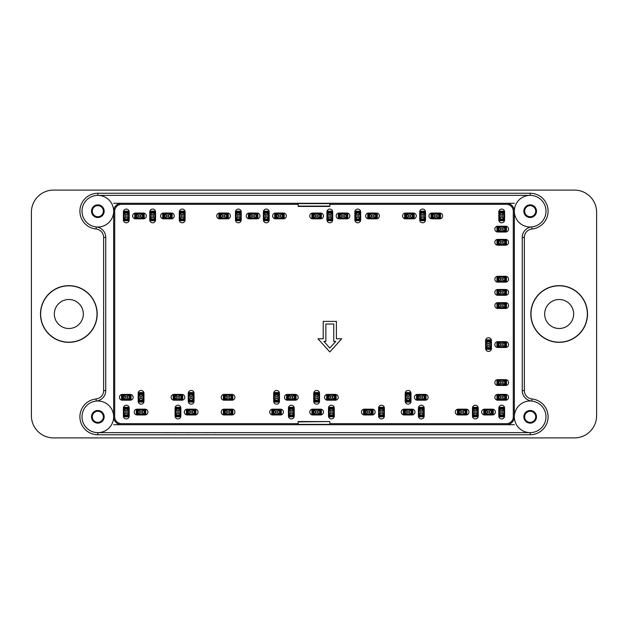 <?xml version="1.0" encoding="UTF-8"?>
<svg xmlns="http://www.w3.org/2000/svg" width="628" height="628" viewBox="0 0 628 628"><rect width="100%" height="100%" fill="white"/><g stroke="black" fill="none" stroke-linecap="round" stroke-linejoin="round"><path stroke-width="0.94" d="M172.174 218.042L171.648 218.042L171.648 213.826L172.174 213.826L172.174 218.042M164.096 218.042L164.096 213.826L162.683 213.826L162.683 218.042L171.648 218.042M166.106 216.723L168.744 216.723L168.744 215.145L166.106 215.145L166.106 216.723L164.795 218.042M170.062 218.042L168.744 216.723M171.648 213.826L170.062 213.826L168.744 215.145M170.376 218.042L170.376 213.826M166.106 215.145L164.795 213.826L170.062 213.826M164.473 218.042L164.795 213.826M384.383 408.114A2.897 2.897 0 0 0 381.486 405.209A2.897 2.897 0 0 0 378.59 408.114L378.59 416.019A2.897 2.897 0 0 0 381.486 418.923A2.897 2.897 0 0 0 384.383 416.019L384.383 408.114M372.263 414.967A2.897 2.897 0 0 0 375.159 412.07A2.897 2.897 0 0 0 372.263 409.166L364.35 409.166A2.897 2.897 0 0 0 361.453 412.07A2.897 2.897 0 0 0 364.35 414.967L372.263 414.967M334.3 408.114A2.897 2.897 0 0 0 331.396 405.209A2.897 2.897 0 0 0 328.499 408.114L328.499 416.019A2.897 2.897 0 0 0 331.396 418.923A2.897 2.897 0 0 0 334.3 416.019L334.3 408.114M319.534 393.348A2.897 2.897 0 0 0 316.638 390.451A2.897 2.897 0 0 0 313.733 393.348L313.733 401.261A2.897 2.897 0 0 0 316.638 404.157A2.897 2.897 0 0 0 319.534 401.261L319.534 393.348M320.594 414.967A2.897 2.897 0 0 0 323.491 412.07A2.897 2.897 0 0 0 320.594 409.166L312.681 409.166A2.897 2.897 0 0 0 309.785 412.07A2.897 2.897 0 0 0 312.681 414.967L320.594 414.967M335.352 400.201A2.897 2.897 0 0 0 338.257 397.304A2.897 2.897 0 0 0 335.352 394.408L327.447 394.408A2.897 2.897 0 0 0 324.543 397.304A2.897 2.897 0 0 0 327.447 400.201L335.352 400.201M294.226 408.114A2.897 2.897 0 0 0 291.329 405.209A2.897 2.897 0 0 0 288.433 408.114L288.433 416.019A2.897 2.897 0 0 0 291.329 418.923A2.897 2.897 0 0 0 294.226 416.019L294.226 408.114M279.468 393.348A2.897 2.897 0 0 0 276.563 390.451A2.897 2.897 0 0 0 273.667 393.348L273.667 401.261A2.897 2.897 0 0 0 276.563 404.157A2.897 2.897 0 0 0 279.468 401.261L279.468 393.348M280.52 414.967A2.897 2.897 0 0 0 283.416 412.07A2.897 2.897 0 0 0 280.52 409.166L272.615 409.166A2.897 2.897 0 0 0 269.71 412.07A2.897 2.897 0 0 0 272.615 414.967L280.52 414.967M295.286 400.201A2.897 2.897 0 0 0 298.182 397.304A2.897 2.897 0 0 0 295.286 394.408L287.373 394.408A2.897 2.897 0 0 0 284.476 397.304A2.897 2.897 0 0 0 287.373 400.201L295.286 400.201M194.052 393.348A2.897 2.897 0 0 0 191.155 390.451A2.897 2.897 0 0 0 188.251 393.348L188.251 401.261A2.897 2.897 0 0 0 191.155 404.157A2.897 2.897 0 0 0 194.052 401.261L194.052 393.348M180.872 408.114A2.897 2.897 0 0 0 177.975 405.209A2.897 2.897 0 0 0 175.071 408.114L175.071 416.019A2.897 2.897 0 0 0 177.975 418.923A2.897 2.897 0 0 0 180.872 416.019L180.872 408.114M195.104 414.967A2.897 2.897 0 0 0 198.008 412.07A2.897 2.897 0 0 0 195.104 409.166L187.199 409.166A2.897 2.897 0 0 0 184.302 412.07A2.897 2.897 0 0 0 187.199 414.967L195.104 414.967M181.924 400.201A2.897 2.897 0 0 0 184.828 397.304A2.897 2.897 0 0 0 181.924 394.408L174.019 394.408A2.897 2.897 0 0 0 171.122 397.304A2.897 2.897 0 0 0 174.019 400.201L181.924 400.201M143.969 393.348A2.897 2.897 0 0 0 141.065 390.451A2.897 2.897 0 0 0 138.168 393.348L138.168 401.261A2.897 2.897 0 0 0 141.065 404.157A2.897 2.897 0 0 0 143.969 401.261L143.969 393.348M129.203 408.114A2.897 2.897 0 0 0 126.307 405.209A2.897 2.897 0 0 0 123.402 408.114L123.402 416.019A2.897 2.897 0 0 0 126.307 418.923A2.897 2.897 0 0 0 129.203 416.019L129.203 408.114M130.255 400.201A2.897 2.897 0 0 0 133.16 397.304A2.897 2.897 0 0 0 130.255 394.408L122.35 394.408A2.897 2.897 0 0 0 119.446 397.304A2.897 2.897 0 0 0 122.35 400.201L130.255 400.201M145.021 414.967A2.897 2.897 0 0 0 147.918 412.07A2.897 2.897 0 0 0 145.021 409.166L137.108 409.166A2.897 2.897 0 0 0 134.211 412.07A2.897 2.897 0 0 0 137.108 414.967L145.021 414.967M241.238 211.981A2.897 2.897 0 0 0 238.342 209.077A2.897 2.897 0 0 0 235.445 211.981L235.445 219.886A2.897 2.897 0 0 0 238.342 222.791A2.897 2.897 0 0 0 241.238 219.886L241.238 211.981M227.532 218.834A2.897 2.897 0 0 0 230.429 215.93A2.897 2.897 0 0 0 227.532 213.033L219.627 213.033A2.897 2.897 0 0 0 216.723 215.93A2.897 2.897 0 0 0 219.627 218.834L227.532 218.834M269.184 211.981A2.897 2.897 0 0 0 266.288 209.077A2.897 2.897 0 0 0 263.383 211.981L263.383 219.886A2.897 2.897 0 0 0 266.288 222.791A2.897 2.897 0 0 0 269.184 219.886L269.184 211.981M283.416 218.834A2.897 2.897 0 0 0 286.321 215.93A2.897 2.897 0 0 0 283.416 213.033L275.511 213.033A2.897 2.897 0 0 0 272.615 215.93A2.897 2.897 0 0 0 275.511 218.834L283.416 218.834M257.056 218.834A2.897 2.897 0 0 0 259.961 215.93A2.897 2.897 0 0 0 257.056 213.033L249.151 213.033A2.897 2.897 0 0 0 246.247 215.93A2.897 2.897 0 0 0 249.151 218.834L257.056 218.834M332.714 211.981A2.897 2.897 0 0 0 329.818 209.077A2.897 2.897 0 0 0 326.921 211.981L326.921 219.886A2.897 2.897 0 0 0 329.818 222.791A2.897 2.897 0 0 0 332.714 219.886L332.714 211.981M360.66 211.981A2.897 2.897 0 0 0 357.764 209.077A2.897 2.897 0 0 0 354.859 211.981L354.859 219.886A2.897 2.897 0 0 0 357.764 222.791A2.897 2.897 0 0 0 360.66 219.886L360.66 211.981M346.954 218.834A2.897 2.897 0 0 0 349.851 215.93A2.897 2.897 0 0 0 346.954 213.033L339.041 213.033A2.897 2.897 0 0 0 336.145 215.93A2.897 2.897 0 0 0 339.041 218.834L346.954 218.834M376.478 218.834A2.897 2.897 0 0 0 379.375 215.93A2.897 2.897 0 0 0 376.478 213.033L368.565 213.033A2.897 2.897 0 0 0 365.669 215.93A2.897 2.897 0 0 0 368.565 218.834L376.478 218.834M320.594 218.834A2.897 2.897 0 0 0 323.491 215.93A2.897 2.897 0 0 0 320.594 213.033L312.681 213.033A2.897 2.897 0 0 0 309.785 215.93A2.897 2.897 0 0 0 312.681 218.834L320.594 218.834M425.509 211.981A2.897 2.897 0 0 0 422.613 209.077A2.897 2.897 0 0 0 419.708 211.981L419.708 219.886A2.897 2.897 0 0 0 422.613 222.791A2.897 2.897 0 0 0 425.509 219.886L425.509 211.981M439.749 218.834A2.897 2.897 0 0 0 442.646 215.93A2.897 2.897 0 0 0 439.749 213.033L431.836 213.033A2.897 2.897 0 0 0 428.94 215.93A2.897 2.897 0 0 0 431.836 218.834L439.749 218.834M413.381 218.834A2.897 2.897 0 0 0 416.285 215.93A2.897 2.897 0 0 0 413.381 213.033L405.476 213.033A2.897 2.897 0 0 0 402.579 215.93A2.897 2.897 0 0 0 405.476 218.834L413.381 218.834M491.418 340.627A2.897 2.897 0 0 0 488.513 337.723A2.897 2.897 0 0 0 485.617 340.627L485.617 348.532A2.897 2.897 0 0 0 488.513 351.437A2.897 2.897 0 0 0 491.418 348.532L491.418 340.627M505.65 347.48A2.897 2.897 0 0 0 508.554 344.584A2.897 2.897 0 0 0 505.65 341.679L497.745 341.679A2.897 2.897 0 0 0 494.84 344.584A2.897 2.897 0 0 0 497.745 347.48L505.65 347.48M505.65 385.443A2.897 2.897 0 0 0 508.554 382.538A2.897 2.897 0 0 0 505.65 379.642L497.745 379.642A2.897 2.897 0 0 0 494.84 382.538A2.897 2.897 0 0 0 497.745 385.443L505.65 385.443M232.015 414.967A2.897 2.897 0 0 0 234.911 412.07A2.897 2.897 0 0 0 232.015 409.166L224.11 409.166A2.897 2.897 0 0 0 221.205 412.07A2.897 2.897 0 0 0 224.11 414.967L232.015 414.967M505.65 308.466A2.897 2.897 0 0 0 508.554 305.561A2.897 2.897 0 0 0 505.65 302.665L497.745 302.665A2.897 2.897 0 0 0 494.84 305.561A2.897 2.897 0 0 0 497.745 308.466L505.65 308.466M505.65 282.105A2.897 2.897 0 0 0 508.554 279.201A2.897 2.897 0 0 0 505.65 276.304L497.745 276.304A2.897 2.897 0 0 0 494.84 279.201A2.897 2.897 0 0 0 497.745 282.105L505.65 282.105M505.65 245.195A2.897 2.897 0 0 0 508.554 242.298A2.897 2.897 0 0 0 505.65 239.394L497.745 239.394A2.897 2.897 0 0 0 494.84 242.298A2.897 2.897 0 0 0 497.745 245.195L505.65 245.195M505.65 295.286A2.897 2.897 0 0 0 508.554 292.381A2.897 2.897 0 0 0 505.65 289.484L497.745 289.484A2.897 2.897 0 0 0 494.84 292.381A2.897 2.897 0 0 0 497.745 295.286L505.65 295.286M232.015 400.201A2.897 2.897 0 0 0 234.911 397.304A2.897 2.897 0 0 0 232.015 394.408L224.11 394.408A2.897 2.897 0 0 0 221.205 397.304A2.897 2.897 0 0 0 224.11 400.201L232.015 400.201M504.598 211.981A2.897 2.897 0 0 0 501.694 209.077A2.897 2.897 0 0 0 498.797 211.981L498.797 219.886A2.897 2.897 0 0 0 501.694 222.791A2.897 2.897 0 0 0 504.598 219.886L504.598 211.981M505.65 232.015A2.897 2.897 0 0 0 508.554 229.118A2.897 2.897 0 0 0 505.65 226.213L497.745 226.213A2.897 2.897 0 0 0 494.84 229.118A2.897 2.897 0 0 0 497.745 232.015L505.65 232.015M424.19 408.114A2.897 2.897 0 0 0 421.294 405.209A2.897 2.897 0 0 0 418.397 408.114L418.397 416.019A2.897 2.897 0 0 0 421.294 418.923A2.897 2.897 0 0 0 424.19 416.019L424.19 408.114M411.01 393.348A2.897 2.897 0 0 0 408.114 390.451A2.897 2.897 0 0 0 405.209 393.348L405.209 401.261A2.897 2.897 0 0 0 408.114 404.157A2.897 2.897 0 0 0 411.01 401.261L411.01 393.348M425.25 400.201A2.897 2.897 0 0 0 428.147 397.304A2.897 2.897 0 0 0 425.25 394.408L417.337 394.408A2.897 2.897 0 0 0 414.441 397.304A2.897 2.897 0 0 0 417.337 400.201L425.25 400.201M412.07 414.967A2.897 2.897 0 0 0 414.967 412.07A2.897 2.897 0 0 0 412.07 409.166L404.157 409.166A2.897 2.897 0 0 0 401.261 412.07A2.897 2.897 0 0 0 404.157 414.967L412.07 414.967M504.598 408.114A2.897 2.897 0 0 0 501.694 405.209A2.897 2.897 0 0 0 498.797 408.114L498.797 416.019A2.897 2.897 0 0 0 501.694 418.923A2.897 2.897 0 0 0 504.598 416.019L504.598 408.114M478.238 408.114A2.897 2.897 0 0 0 475.333 405.209A2.897 2.897 0 0 0 472.437 408.114L472.437 416.019A2.897 2.897 0 0 0 475.333 418.923A2.897 2.897 0 0 0 478.238 416.019L478.238 408.114M492.47 414.967A2.897 2.897 0 0 0 495.366 412.07A2.897 2.897 0 0 0 492.47 409.166L484.565 409.166A2.897 2.897 0 0 0 481.66 412.07A2.897 2.897 0 0 0 484.565 414.967L492.47 414.967M466.109 414.967A2.897 2.897 0 0 0 469.006 412.07A2.897 2.897 0 0 0 466.109 409.166L458.197 409.166A2.897 2.897 0 0 0 455.3 412.07A2.897 2.897 0 0 0 458.197 414.967L466.109 414.967M505.65 400.201A2.897 2.897 0 0 0 508.554 397.304A2.897 2.897 0 0 0 505.65 394.408L497.745 394.408A2.897 2.897 0 0 0 494.84 397.304A2.897 2.897 0 0 0 497.745 400.201L505.65 400.201M129.203 211.981A2.897 2.897 0 0 0 126.307 209.077A2.897 2.897 0 0 0 123.402 211.981L123.402 219.886A2.897 2.897 0 0 0 126.307 222.791A2.897 2.897 0 0 0 129.203 219.886L129.203 211.981M143.435 218.834A2.897 2.897 0 0 0 146.34 215.93A2.897 2.897 0 0 0 143.435 213.033L135.53 213.033A2.897 2.897 0 0 0 132.634 215.93A2.897 2.897 0 0 0 135.53 218.834L143.435 218.834M155.563 211.981A2.897 2.897 0 0 0 152.667 209.077A2.897 2.897 0 0 0 149.762 211.981L149.762 219.886A2.897 2.897 0 0 0 152.667 222.791A2.897 2.897 0 0 0 155.563 219.886L155.563 211.981M185.087 211.981A2.897 2.897 0 0 0 182.191 209.077A2.897 2.897 0 0 0 179.294 211.981L179.294 219.886A2.897 2.897 0 0 0 182.191 222.791A2.897 2.897 0 0 0 185.087 219.886L185.087 211.981M171.381 218.834A2.897 2.897 0 0 0 174.278 215.93A2.897 2.897 0 0 0 171.381 213.033L163.476 213.033A2.897 2.897 0 0 0 160.572 215.93A2.897 2.897 0 0 0 163.476 218.834L171.381 218.834M298.182 204.336L121.557 204.336A6.853 6.853 0 0 0 114.704 211.189L114.704 416.811A6.853 6.853 0 0 0 121.557 423.665L298.182 423.665M329.818 423.665L506.443 423.665A6.853 6.853 0 0 0 513.296 416.811L513.296 211.189A6.853 6.853 0 0 0 506.443 204.336L329.818 204.336M336.404 321.379L323.224 321.379L323.224 338.782L317.956 338.782L329.818 351.963L341.679 338.782L336.404 338.782L336.404 321.379M333.774 324.017L325.861 324.017L325.861 341.42L323.875 341.42L329.818 348.022L335.76 341.42L333.774 341.42L333.774 324.017M113.652 424.716L514.348 424.716M514.348 203.284L506.443 203.284A7.905 7.905 0 0 1 514.348 211.189A15.818 15.818 0 0 0 538.078 224.887A15.818 15.818 0 0 0 538.078 197.49A15.818 15.818 0 0 0 514.348 211.189L514.348 416.811A15.818 15.818 0 0 1 538.078 403.113A15.818 15.818 0 0 1 538.078 430.51A15.818 15.818 0 0 1 514.348 416.811A7.905 7.905 0 0 1 506.443 424.716M121.557 424.716A7.905 7.905 0 0 1 113.652 416.811A15.818 15.818 0 0 0 89.922 403.113A15.818 15.818 0 0 0 89.922 430.51A15.818 15.818 0 0 0 113.652 416.811L113.652 211.189A15.818 15.818 0 0 1 89.922 224.887A15.818 15.818 0 0 1 89.922 197.49A15.818 15.818 0 0 1 113.652 211.189A7.905 7.905 0 0 1 121.557 203.284L113.652 203.284M236.23 220.679L236.23 220.153L240.453 220.153L240.453 220.679L236.23 220.679M236.23 212.609L240.453 212.609L240.453 211.189L236.23 211.189L236.23 220.153M237.549 214.619L237.549 217.249L239.135 217.249L239.135 214.619L237.549 214.619L236.23 213.3M236.23 218.568L237.549 217.249M240.453 220.153L240.453 218.568L239.135 217.249M236.23 218.889L240.453 218.889M239.135 214.619L240.453 213.3L240.453 218.568M236.23 212.978L240.453 213.3M257.849 218.042L257.323 218.042L257.323 213.826L257.849 213.826L257.849 218.042M249.779 218.042L249.779 213.826L248.358 213.826L248.358 218.042L257.323 218.042M251.789 216.723L254.419 216.723L254.419 215.145L251.789 215.145L251.789 216.723L250.47 218.042M255.737 218.042L254.419 216.723M257.323 213.826L255.737 213.826L254.419 215.145M256.059 218.042L256.059 213.826M251.789 215.145L250.47 213.826L255.737 213.826M250.148 218.042L250.47 213.826M180.079 220.679L180.079 220.153L184.302 220.153L184.302 220.679L180.079 220.679M180.079 212.609L184.302 212.609L184.302 211.189L180.079 211.189L180.079 220.153M181.398 214.619L181.398 217.249L182.983 217.249L182.983 214.619L181.398 214.619L180.079 213.3M180.079 218.568L181.398 217.249M184.302 220.153L184.302 218.568L182.983 217.249M180.079 218.889L184.302 218.889M182.983 214.619L184.302 213.3L184.302 218.568M180.079 212.978L184.302 213.3M228.325 218.042L227.799 218.042L227.799 213.826L228.325 213.826L228.325 218.042M220.247 218.042L220.247 213.826L218.834 213.826L218.834 218.042L227.799 218.042M222.257 216.723L224.895 216.723L224.895 215.145L222.257 215.145L222.257 216.723L220.946 218.042M226.213 218.042L224.895 216.723M227.799 213.826L226.213 213.826L224.895 215.145M226.527 218.042L226.527 213.826M222.257 215.145L220.946 213.826L226.213 213.826M220.624 218.042L220.946 213.826M321.379 218.042L320.853 218.042L320.853 213.826L321.379 213.826L321.379 218.042M313.309 218.042L313.309 213.826L311.888 213.826L311.888 218.042L320.853 218.042M315.319 216.723L317.956 216.723L317.956 215.145L315.319 215.145L315.319 216.723L314 218.042M319.275 218.042L317.956 216.723M320.853 213.826L319.275 213.826L317.956 215.145M319.589 218.042L319.589 213.826M315.319 215.145L314 213.826L319.275 213.826M313.686 218.042L314 213.826M327.706 220.679L327.706 220.153L331.929 220.153L331.929 220.679L327.706 220.679M327.706 212.609L331.929 212.609L331.929 211.189L327.706 211.189L327.706 220.153M329.025 214.619L329.025 217.249L330.611 217.249L330.611 214.619L329.025 214.619L327.706 213.3M327.706 218.568L329.025 217.249M331.929 220.153L331.929 218.568L330.611 217.249M327.706 218.889L331.929 218.889M330.611 214.619L331.929 213.3L331.929 218.568M327.706 212.978L331.929 213.3M264.176 220.679L264.176 220.153L268.392 220.153L268.392 220.679L264.176 220.679M264.176 212.609L268.392 212.609L268.392 211.189L264.176 211.189L264.176 220.153M265.495 214.619L265.495 217.249L267.073 217.249L267.073 214.619L265.495 214.619L264.176 213.3M264.176 218.568L265.495 217.249M268.392 220.153L268.392 218.568L267.073 217.249M264.176 218.889L268.392 218.889M267.073 214.619L268.392 213.3L268.392 218.568M264.176 212.978L268.392 213.3M284.209 218.042L283.683 218.042L283.683 213.826L284.209 213.826L284.209 218.042M276.139 218.042L276.139 213.826L274.719 213.826L274.719 218.042L283.683 218.042M278.149 216.723L280.787 216.723L280.787 215.145L278.149 215.145L278.149 216.723L276.83 218.042M282.105 218.042L280.787 216.723M283.683 213.826L282.105 213.826L280.787 215.145M282.419 218.042L282.419 213.826M278.149 215.145L276.83 213.826L282.105 213.826M276.516 218.042L276.83 213.826M138.953 402.046L138.953 401.52L143.176 401.52L143.176 402.046L138.953 402.046M138.953 393.976L143.176 393.976L143.176 392.555L138.953 392.555L138.953 401.52M140.272 395.985L140.272 398.623L141.857 398.623L141.857 395.985L140.272 395.985L138.953 394.667M138.953 399.942L140.272 398.623M143.176 401.52L143.176 399.942L141.857 398.623M138.953 400.256L143.176 400.256M141.857 395.985L143.176 394.667L143.176 399.942M138.953 394.353L143.176 394.667M131.048 399.416L130.522 399.416L130.522 395.193L131.048 395.193L131.048 399.416M122.978 399.416L122.978 395.193L121.557 395.193L121.557 399.416L130.522 399.416M124.988 398.097L127.617 398.097L127.617 396.511L124.988 396.511L124.988 398.097L123.669 399.416M128.936 399.416L127.617 398.097M130.522 395.193L128.936 395.193L127.617 396.511M129.258 399.416L129.258 395.193M124.988 396.511L123.669 395.193L128.936 395.193M123.347 399.416L123.669 395.193M145.814 414.174L145.28 414.174L145.28 409.958L145.814 409.958L145.814 414.174M137.736 414.174L137.736 409.958L136.323 409.958L136.323 414.174L145.28 414.174M139.746 412.855L142.383 412.855L142.383 411.277L139.746 411.277L139.746 412.855L138.427 414.174M143.702 414.174L142.383 412.855M145.28 409.958L143.702 409.958L142.383 411.277M144.016 414.174L144.016 409.958M139.746 411.277L138.427 409.958L143.702 409.958M138.113 414.174L138.427 409.958M124.195 416.811L124.195 416.285L128.41 416.285L128.41 416.811L124.195 416.811M124.195 408.742L128.41 408.742L128.41 407.321L124.195 407.321L124.195 416.285M125.514 410.751L125.514 413.381L127.092 413.381L127.092 410.751L125.514 410.751L124.195 409.432M124.195 414.7L125.514 413.381M128.41 416.285L128.41 414.7L127.092 413.381M124.195 415.022L128.41 415.022M127.092 410.751L128.41 409.432L128.41 414.7M124.195 409.111L128.41 409.432M150.555 220.679L150.555 220.153L154.771 220.153L154.771 220.679L150.555 220.679M150.555 212.609L154.771 212.609L154.771 211.189L150.555 211.189L150.555 220.153M151.874 214.619L151.874 217.249L153.46 217.249L153.46 214.619L151.874 214.619L150.555 213.3M150.555 218.568L151.874 217.249M154.771 220.153L154.771 218.568L153.46 217.249M150.555 218.889L154.771 218.889M153.46 214.619L154.771 213.3L154.771 218.568M150.555 212.978L154.771 213.3M124.195 220.679L124.195 220.153L128.41 220.153L128.41 220.679L124.195 220.679M124.195 212.609L128.41 212.609L128.41 211.189L124.195 211.189L124.195 220.153M125.514 214.619L125.514 217.249L127.092 217.249L127.092 214.619L125.514 214.619L124.195 213.3M124.195 218.568L125.514 217.249M128.41 220.153L128.41 218.568L127.092 217.249M124.195 218.889L128.41 218.889M127.092 214.619L128.41 213.3L128.41 218.568M124.195 212.978L128.41 213.3M144.228 218.042L143.702 218.042L143.702 213.826L144.228 213.826L144.228 218.042M136.158 218.042L136.158 213.826L134.737 213.826L134.737 218.042L143.702 218.042M138.168 216.723L140.805 216.723L140.805 215.145L138.168 215.145L138.168 216.723L136.849 218.042M142.116 218.042L140.805 216.723M143.702 213.826L142.116 213.826L140.805 215.145M142.438 218.042L142.438 213.826M138.168 215.145L136.849 213.826L142.116 213.826M136.535 218.042L136.849 213.826M506.443 294.493L505.917 294.493L505.917 290.277L506.443 290.277L506.443 294.493M498.373 294.493L498.373 290.277L496.952 290.277L496.952 294.493L505.917 294.493M500.383 293.174L503.012 293.174L503.012 291.596L500.383 291.596L500.383 293.174L499.064 294.493M504.331 294.493L503.012 293.174M505.917 290.277L504.331 290.277L503.012 291.596M504.653 294.493L504.653 290.277M500.383 291.596L499.064 290.277L504.331 290.277M498.742 294.493L499.064 290.277M506.443 307.673L505.917 307.673L505.917 303.457L506.443 303.457L506.443 307.673M498.373 307.673L498.373 303.457L496.952 303.457L496.952 307.673L505.917 307.673M500.383 306.354L503.012 306.354L503.012 304.776L500.383 304.776L500.383 306.354L499.064 307.673M504.331 307.673L503.012 306.354M505.917 303.457L504.331 303.457L503.012 304.776M504.653 307.673L504.653 303.457M500.383 304.776L499.064 303.457L504.331 303.457M498.742 307.673L499.064 303.457M506.443 244.402L505.917 244.402L505.917 240.186L506.443 240.186L506.443 244.402M498.373 244.402L498.373 240.186L496.952 240.186L496.952 244.402L505.917 244.402M500.383 243.083L503.012 243.083L503.012 241.505L500.383 241.505L500.383 243.083L499.064 244.402M504.331 244.402L503.012 243.083M505.917 240.186L504.331 240.186L503.012 241.505M504.653 244.402L504.653 240.186M500.383 241.505L499.064 240.186L504.331 240.186M498.742 244.402L499.064 240.186M506.443 281.313L505.917 281.313L505.917 277.097L506.443 277.097L506.443 281.313M498.373 281.313L498.373 277.097L496.952 277.097L496.952 281.313L505.917 281.313M500.383 279.994L503.012 279.994L503.012 278.408L500.383 278.408L500.383 279.994L499.064 281.313M504.331 281.313L503.012 279.994M505.917 277.097L504.331 277.097L503.012 278.408M504.653 281.313L504.653 277.097M500.383 278.408L499.064 277.097L504.331 277.097M498.742 281.313L499.064 277.097M506.443 384.65L505.917 384.65L505.917 380.435L506.443 380.435L506.443 384.65M498.373 384.65L498.373 380.435L496.952 380.435L496.952 384.65L505.917 384.65M500.383 383.331L503.012 383.331L503.012 381.753L500.383 381.753L500.383 383.331L499.064 384.65M504.331 384.65L503.012 383.331M505.917 380.435L504.331 380.435L503.012 381.753M504.653 384.65L504.653 380.435M500.383 381.753L499.064 380.435L504.331 380.435M498.742 384.65L499.064 380.435M506.443 399.416L505.917 399.416L505.917 395.193L506.443 395.193L506.443 399.416M498.373 399.416L498.373 395.193L496.952 395.193L496.952 399.416L505.917 399.416M500.383 398.097L503.012 398.097L503.012 396.511L500.383 396.511L500.383 398.097L499.064 399.416M504.331 399.416L503.012 398.097M505.917 395.193L504.331 395.193L503.012 396.511M504.653 399.416L504.653 395.193M500.383 396.511L499.064 395.193L504.331 395.193M498.742 399.416L499.064 395.193M486.41 349.325L486.41 348.799L490.625 348.799L490.625 349.325L486.41 349.325M486.41 341.255L490.625 341.255L490.625 339.834L486.41 339.834L486.41 348.799M487.728 343.265L487.728 345.895L489.306 345.895L489.306 343.265L487.728 343.265L486.41 341.946M486.41 347.213L487.728 345.895M490.625 348.799L490.625 347.213L489.306 345.895M486.41 347.535L490.625 347.535M489.306 343.265L490.625 341.946L490.625 347.213M486.41 341.624L490.625 341.946M506.443 346.687L505.917 346.687L505.917 342.472L506.443 342.472L506.443 346.687M498.373 346.687L498.373 342.472L496.952 342.472L496.952 346.687L505.917 346.687M500.383 345.369L503.012 345.369L503.012 343.791L500.383 343.791L500.383 345.369L499.064 346.687M504.331 346.687L503.012 345.369M505.917 342.472L504.331 342.472L503.012 343.791M504.653 346.687L504.653 342.472M500.383 343.791L499.064 342.472L504.331 342.472M498.742 346.687L499.064 342.472M377.271 218.042L376.745 218.042L376.745 213.826L377.271 213.826L377.271 218.042M369.193 218.042L369.193 213.826L367.78 213.826L367.78 218.042L376.745 218.042M371.203 216.723L373.841 216.723L373.841 215.145L371.203 215.145L371.203 216.723L369.884 218.042M375.159 218.042L373.841 216.723M376.745 213.826L375.159 213.826L373.841 215.145M375.473 218.042L375.473 213.826M371.203 215.145L369.884 213.826L375.159 213.826M369.57 218.042L369.884 213.826M414.174 218.042L413.648 218.042L413.648 213.826L414.174 213.826L414.174 218.042M406.104 218.042L406.104 213.826L404.683 213.826L404.683 218.042L413.648 218.042M408.114 216.723L410.751 216.723L410.751 215.145L408.114 215.145L408.114 216.723L406.795 218.042M412.07 218.042L410.751 216.723M413.648 213.826L412.07 213.826L410.751 215.145M412.384 218.042L412.384 213.826M408.114 215.145L406.795 213.826L412.07 213.826M406.481 218.042L406.795 213.826M347.747 218.042L347.213 218.042L347.213 213.826L347.747 213.826L347.747 218.042M339.67 218.042L339.67 213.826L338.257 213.826L338.257 218.042L347.213 218.042M341.679 216.723L344.317 216.723L344.317 215.145L341.679 215.145L341.679 216.723L340.36 218.042M345.636 218.042L344.317 216.723M347.213 213.826L345.636 213.826L344.317 215.145M345.95 218.042L345.95 213.826M341.679 215.145L340.36 213.826L345.636 213.826M340.046 218.042L340.36 213.826M355.652 220.679L355.652 220.153L359.868 220.153L359.868 220.679L355.652 220.679M355.652 212.609L359.868 212.609L359.868 211.189L355.652 211.189L355.652 220.153M356.971 214.619L356.971 217.249L358.549 217.249L358.549 214.619L356.971 214.619L355.652 213.3M355.652 218.568L356.971 217.249M359.868 220.153L359.868 218.568L358.549 217.249M355.652 218.889L359.868 218.889M358.549 214.619L359.868 213.3L359.868 218.568M355.652 212.978L359.868 213.3M499.59 220.679L499.59 220.153L503.805 220.153L503.805 220.679L499.59 220.679M499.59 212.609L503.805 212.609L503.805 211.189L499.59 211.189L499.59 220.153M500.909 214.619L500.909 217.249L502.486 217.249L502.486 214.619L500.909 214.619L499.59 213.3M499.59 218.568L500.909 217.249M503.805 220.153L503.805 218.568L502.486 217.249M499.59 218.889L503.805 218.889M502.486 214.619L503.805 213.3L503.805 218.568M499.59 212.978L503.805 213.3M506.443 231.222L505.917 231.222L505.917 227.006L506.443 227.006L506.443 231.222M498.373 231.222L498.373 227.006L496.952 227.006L496.952 231.222L505.917 231.222M500.383 229.903L503.012 229.903L503.012 228.325L500.383 228.325L500.383 229.903L499.064 231.222M504.331 231.222L503.012 229.903M505.917 227.006L504.331 227.006L503.012 228.325M504.653 231.222L504.653 227.006M500.383 228.325L499.064 227.006L504.331 227.006M498.742 231.222L499.064 227.006M420.501 220.679L420.501 220.153L424.716 220.153L424.716 220.679L420.501 220.679M420.501 212.609L424.716 212.609L424.716 211.189L420.501 211.189L420.501 220.153M421.82 214.619L421.82 217.249L423.405 217.249L423.405 214.619L421.82 214.619L420.501 213.3M420.501 218.568L421.82 217.249M424.716 220.153L424.716 218.568L423.405 217.249M420.501 218.889L424.716 218.889M423.405 214.619L424.716 213.3L424.716 218.568M420.501 212.978L424.716 213.3M440.534 218.042L440.008 218.042L440.008 213.826L440.534 213.826L440.534 218.042M432.464 218.042L432.464 213.826L431.044 213.826L431.044 218.042L440.008 218.042M434.474 216.723L437.112 216.723L437.112 215.145L434.474 215.145L434.474 216.723L433.155 218.042M438.43 218.042L437.112 216.723M440.008 213.826L438.43 213.826L437.112 215.145M438.744 218.042L438.744 213.826M434.474 215.145L433.155 213.826L438.43 213.826M432.841 218.042L433.155 213.826M473.229 416.811L473.229 416.285L477.445 416.285L477.445 416.811L473.229 416.811M473.229 408.742L477.445 408.742L477.445 407.321L473.229 407.321L473.229 416.285M474.54 410.751L474.54 413.381L476.126 413.381L476.126 410.751L474.54 410.751L473.229 409.432M473.229 414.7L474.54 413.381M477.445 416.285L477.445 414.7L476.126 413.381M473.229 415.022L477.445 415.022M476.126 410.751L477.445 409.432L477.445 414.7M473.229 409.111L477.445 409.432M466.902 414.174L466.369 414.174L466.369 409.958L466.902 409.958L466.902 414.174M458.825 414.174L458.825 409.958L457.412 409.958L457.412 414.174L466.369 414.174M460.834 412.855L463.472 412.855L463.472 411.277L460.834 411.277L460.834 412.855L459.515 414.174M464.791 414.174L463.472 412.855M466.369 409.958L464.791 409.958L463.472 411.277M465.105 414.174L465.105 409.958M460.834 411.277L459.515 409.958L464.791 409.958M459.201 414.174L459.515 409.958M499.59 416.811L499.59 416.285L503.805 416.285L503.805 416.811L499.59 416.811M499.59 408.742L503.805 408.742L503.805 407.321L499.59 407.321L499.59 416.285M500.909 410.751L500.909 413.381L502.486 413.381L502.486 410.751L500.909 410.751L499.59 409.432M499.59 414.7L500.909 413.381M503.805 416.285L503.805 414.7L502.486 413.381M499.59 415.022L503.805 415.022M502.486 410.751L503.805 409.432L503.805 414.7M499.59 409.111L503.805 409.432M493.263 414.174L492.737 414.174L492.737 409.958L493.263 409.958L493.263 414.174M485.185 414.174L485.185 409.958L483.772 409.958L483.772 414.174L492.737 414.174M487.195 412.855L489.832 412.855L489.832 411.277L487.195 411.277L487.195 412.855L485.884 414.174M491.151 414.174L489.832 412.855M492.737 409.958L491.151 409.958L489.832 411.277M491.465 414.174L491.465 409.958M487.195 411.277L485.884 409.958L491.151 409.958M485.562 414.174L485.884 409.958M426.035 399.416L425.509 399.416L425.509 395.193L426.035 395.193L426.035 399.416M417.965 399.416L417.965 395.193L416.545 395.193L416.545 399.416L425.509 399.416M419.975 398.097L422.613 398.097L422.613 396.511L419.975 396.511L419.975 398.097L418.656 399.416M423.931 399.416L422.613 398.097M425.509 395.193L423.931 395.193L422.613 396.511M424.245 399.416L424.245 395.193M419.975 396.511L418.656 395.193L423.931 395.193M418.342 399.416L418.656 395.193M406.002 402.046L406.002 401.52L410.217 401.52L410.217 402.046L406.002 402.046M406.002 393.976L410.217 393.976L410.217 392.555L406.002 392.555L406.002 401.52M407.321 395.985L407.321 398.623L408.906 398.623L408.906 395.985L407.321 395.985L406.002 394.667M406.002 399.942L407.321 398.623M410.217 401.52L410.217 399.942L408.906 398.623M406.002 400.256L410.217 400.256M408.906 395.985L410.217 394.667L410.217 399.942M406.002 394.353L410.217 394.667M419.182 416.811L419.182 416.285L423.405 416.285L423.405 416.811L419.182 416.811M419.182 408.742L423.405 408.742L423.405 407.321L419.182 407.321L419.182 416.285M420.501 410.751L420.501 413.381L422.087 413.381L422.087 410.751L420.501 410.751L419.182 409.432M419.182 414.7L420.501 413.381M423.405 416.285L423.405 414.7L422.087 413.381M419.182 415.022L423.405 415.022M422.087 410.751L423.405 409.432L423.405 414.7M419.182 409.111L423.405 409.432M412.855 414.174L412.329 414.174L412.329 409.958L412.855 409.958L412.855 414.174M404.785 414.174L404.785 409.958L403.364 409.958L403.364 414.174L412.329 414.174M406.795 412.855L409.432 412.855L409.432 411.277L406.795 411.277L406.795 412.855L405.476 414.174M410.751 414.174L409.432 412.855M412.329 409.958L410.751 409.958L409.432 411.277M411.065 414.174L411.065 409.958M406.795 411.277L405.476 409.958L410.751 409.958M405.162 414.174L405.476 409.958M232.807 414.174L232.281 414.174L232.281 409.958L232.807 409.958L232.807 414.174M224.73 414.174L224.73 409.958L223.317 409.958L223.317 414.174L232.281 414.174M226.739 412.855L229.377 412.855L229.377 411.277L226.739 411.277L226.739 412.855L225.421 414.174M230.696 414.174L229.377 412.855M232.281 409.958L230.696 409.958L229.377 411.277M231.01 414.174L231.01 409.958M226.739 411.277L225.421 409.958L230.696 409.958M225.107 414.174L225.421 409.958M232.807 399.416L232.281 399.416L232.281 395.193L232.807 395.193L232.807 399.416M224.73 399.416L224.73 395.193L223.317 395.193L223.317 399.416L232.281 399.416M226.739 398.097L229.377 398.097L229.377 396.511L226.739 396.511L226.739 398.097L225.421 399.416M230.696 399.416L229.377 398.097M232.281 395.193L230.696 395.193L229.377 396.511M231.01 399.416L231.01 395.193M226.739 396.511L225.421 395.193L230.696 395.193M225.107 399.416L225.421 395.193M296.071 399.416L295.545 399.416L295.545 395.193L296.071 395.193L296.071 399.416M288.001 399.416L288.001 395.193L286.58 395.193L286.58 399.416L295.545 399.416M290.01 398.097L292.648 398.097L292.648 396.511L290.01 396.511L290.01 398.097L288.692 399.416M293.967 399.416L292.648 398.097M295.545 395.193L293.967 395.193L292.648 396.511M294.281 399.416L294.281 395.193M290.01 396.511L288.692 395.193L293.967 395.193M288.378 399.416L288.692 395.193M274.46 402.046L274.46 401.52L278.675 401.52L278.675 402.046L274.46 402.046M274.46 393.976L278.675 393.976L278.675 392.555L274.46 392.555L274.46 401.52M275.778 395.985L275.778 398.623L277.356 398.623L277.356 395.985L275.778 395.985L274.46 394.667M274.46 399.942L275.778 398.623M278.675 401.52L278.675 399.942L277.356 398.623M274.46 400.256L278.675 400.256M277.356 395.985L278.675 394.667L278.675 399.942M274.46 394.353L278.675 394.667M189.044 402.046L189.044 401.52L193.259 401.52L193.259 402.046L189.044 402.046M189.044 393.976L193.259 393.976L193.259 392.555L189.044 392.555L189.044 401.52M190.363 395.985L190.363 398.623L191.94 398.623L191.94 395.985L190.363 395.985L189.044 394.667M189.044 399.942L190.363 398.623M193.259 401.52L193.259 399.942L191.94 398.623M189.044 400.256L193.259 400.256M191.94 395.985L193.259 394.667L193.259 399.942M189.044 394.353L193.259 394.667M182.717 399.416L182.191 399.416L182.191 395.193L182.717 395.193L182.717 399.416M174.647 399.416L174.647 395.193L173.226 395.193L173.226 399.416L182.191 399.416M176.656 398.097L179.294 398.097L179.294 396.511L176.656 396.511L176.656 398.097L175.338 399.416M180.605 399.416L179.294 398.097M182.191 395.193L180.605 395.193L179.294 396.511M180.927 399.416L180.927 395.193M176.656 396.511L175.338 395.193L180.605 395.193M175.024 399.416L175.338 395.193M195.897 414.174L195.371 414.174L195.371 409.958L195.897 409.958L195.897 414.174M187.827 414.174L187.827 409.958L186.406 409.958L186.406 414.174L195.371 414.174M189.837 412.855L192.474 412.855L192.474 411.277L189.837 411.277L189.837 412.855L188.518 414.174M193.793 414.174L192.474 412.855M195.371 409.958L193.793 409.958L192.474 411.277M194.107 414.174L194.107 409.958M189.837 411.277L188.518 409.958L193.793 409.958M188.204 414.174L188.518 409.958M175.864 416.811L175.864 416.285L180.079 416.285L180.079 416.811L175.864 416.811M175.864 408.742L180.079 408.742L180.079 407.321L175.864 407.321L175.864 416.285M177.182 410.751L177.182 413.381L178.76 413.381L178.76 410.751L177.182 410.751L175.864 409.432M175.864 414.7L177.182 413.381M180.079 416.285L180.079 414.7L178.76 413.381M175.864 415.022L180.079 415.022M178.76 410.751L180.079 409.432L180.079 414.7M175.864 409.111L180.079 409.432M329.292 416.811L329.292 416.285L333.507 416.285L333.507 416.811L329.292 416.811M329.292 408.742L333.507 408.742L333.507 407.321L329.292 407.321L329.292 416.285M330.611 410.751L330.611 413.381L332.188 413.381L332.188 410.751L330.611 410.751L329.292 409.432M329.292 414.7L330.611 413.381M333.507 416.285L333.507 414.7L332.188 413.381M329.292 415.022L333.507 415.022M332.188 410.751L333.507 409.432L333.507 414.7M329.292 409.111L333.507 409.432M321.379 414.174L320.853 414.174L320.853 409.958L321.379 409.958L321.379 414.174M313.309 414.174L313.309 409.958L311.888 409.958L311.888 414.174L320.853 414.174M315.319 412.855L317.956 412.855L317.956 411.277L315.319 411.277L315.319 412.855L314 414.174M319.275 414.174L317.956 412.855M320.853 409.958L319.275 409.958L317.956 411.277M319.589 414.174L319.589 409.958M315.319 411.277L314 409.958L319.275 409.958M313.686 414.174L314 409.958M379.375 416.811L379.375 416.285L383.598 416.285L383.598 416.811L379.375 416.811M379.375 408.742L383.598 408.742L383.598 407.321L379.375 407.321L379.375 416.285M380.694 410.751L380.694 413.381L382.279 413.381L382.279 410.751L380.694 410.751L379.375 409.432M379.375 414.7L380.694 413.381M383.598 416.285L383.598 414.7L382.279 413.381M379.375 415.022L383.598 415.022M382.279 410.751L383.598 409.432L383.598 414.7M379.375 409.111L383.598 409.432M373.048 414.174L372.522 414.174L372.522 409.958L373.048 409.958L373.048 414.174M364.978 414.174L364.978 409.958L363.557 409.958L363.557 414.174L372.522 414.174M366.988 412.855L369.625 412.855L369.625 411.277L366.988 411.277L366.988 412.855L365.669 414.174M370.944 414.174L369.625 412.855M372.522 409.958L370.944 409.958L369.625 411.277M371.258 414.174L371.258 409.958M366.988 411.277L365.669 409.958L370.944 409.958M365.355 414.174L365.669 409.958M289.218 416.811L289.218 416.285L293.441 416.285L293.441 416.811L289.218 416.811M289.218 408.742L293.441 408.742L293.441 407.321L289.218 407.321L289.218 416.285M290.536 410.751L290.536 413.381L292.122 413.381L292.122 410.751L290.536 410.751L289.218 409.432M289.218 414.7L290.536 413.381M293.441 416.285L293.441 414.7L292.122 413.381M289.218 415.022L293.441 415.022M292.122 410.751L293.441 409.432L293.441 414.7M289.218 409.111L293.441 409.432M281.313 414.174L280.787 414.174L280.787 409.958L281.313 409.958L281.313 414.174M273.235 414.174L273.235 409.958L271.822 409.958L271.822 414.174L280.787 414.174M275.245 412.855L277.882 412.855L277.882 411.277L275.245 411.277L275.245 412.855L273.934 414.174M279.201 414.174L277.882 412.855M280.787 409.958L279.201 409.958L277.882 411.277M279.515 414.174L279.515 409.958M275.245 411.277L273.934 409.958L279.201 409.958M273.612 414.174L273.934 409.958M336.145 399.416L335.619 399.416L335.619 395.193L336.145 395.193L336.145 399.416M328.075 399.416L328.075 395.193L326.654 395.193L326.654 399.416L335.619 399.416M330.085 398.097L332.714 398.097L332.714 396.511L330.085 396.511L330.085 398.097L328.766 399.416M334.033 399.416L332.714 398.097M335.619 395.193L334.033 395.193L332.714 396.511M334.355 399.416L334.355 395.193M330.085 396.511L328.766 395.193L334.033 395.193M328.444 399.416L328.766 395.193M314.526 402.046L314.526 401.52L318.741 401.52L318.741 402.046L314.526 402.046M314.526 393.976L318.741 393.976L318.741 392.555L314.526 392.555L314.526 401.52M315.845 395.985L315.845 398.623L317.43 398.623L317.43 395.985L315.845 395.985L314.526 394.667M314.526 399.942L315.845 398.623M318.741 401.52L318.741 399.942L317.43 398.623M314.526 400.256L318.741 400.256M317.43 395.985L318.741 394.667L318.741 399.942M314.526 394.353L318.741 394.667M97.835 411.277A5.534 5.534 0 0 0 92.292 416.811A5.534 5.534 0 0 0 97.835 422.346A5.534 5.534 0 0 0 103.369 416.811A5.534 5.534 0 0 0 97.835 411.277M97.835 216.723A5.534 5.534 0 0 1 92.292 211.189A5.534 5.534 0 0 1 97.835 205.654A5.534 5.534 0 0 1 103.369 211.189A5.534 5.534 0 0 1 97.835 216.723M530.165 216.723A5.534 5.534 0 0 0 535.708 211.189A5.534 5.534 0 0 0 530.165 205.654A5.534 5.534 0 0 0 524.631 211.189A5.534 5.534 0 0 0 530.165 216.723M530.165 411.277A5.534 5.534 0 0 1 535.708 416.811A5.534 5.534 0 0 1 530.165 422.346A5.534 5.534 0 0 1 524.631 416.811A5.534 5.534 0 0 1 530.165 411.277M530.825 314A28.339 28.339 0 0 0 573.34 338.547A28.339 28.339 0 0 0 573.34 289.453A28.339 28.339 0 0 0 530.825 314M530.982 314A28.181 28.181 0 0 0 573.262 338.406A28.181 28.181 0 0 0 573.262 289.594A28.181 28.181 0 0 0 530.982 314M40.49 314A28.339 28.339 0 0 0 83.006 338.547A28.339 28.339 0 0 0 83.006 289.453A28.339 28.339 0 0 0 40.49 314M40.647 314A28.181 28.181 0 0 0 82.927 338.406A28.181 28.181 0 0 0 82.927 289.594A28.181 28.181 0 0 0 40.647 314M216.118 432.692L210.882 432.629M184.514 432.629L189.507 432.692M217.924 432.629L223.411 432.629M198.244 432.629L202.467 432.629M177.033 432.629L182.536 432.629M154.48 432.629L161.121 432.629M139.479 432.629L154.111 432.629M165.243 432.692L172.041 432.629M173.815 432.692L174.859 432.692M208.849 432.692L203.849 432.629M191.399 432.629L196.87 432.629M573.662 314A14.499 14.499 0 0 1 551.918 326.56A14.499 14.499 0 0 1 551.918 301.44A14.499 14.499 0 0 1 573.662 314M83.336 314A14.499 14.499 0 0 1 61.583 326.56A14.499 14.499 0 0 1 61.583 301.44A14.499 14.499 0 0 1 83.336 314M97.835 410.484A6.327 6.327 0 0 0 92.355 419.975A6.327 6.327 0 0 0 103.314 419.975A6.327 6.327 0 0 0 97.835 410.484M97.835 217.516A6.327 6.327 0 0 1 92.355 208.025A6.327 6.327 0 0 1 103.314 208.025A6.327 6.327 0 0 1 97.835 217.516M530.165 217.516A6.327 6.327 0 0 0 535.645 208.025A6.327 6.327 0 0 0 524.686 208.025A6.327 6.327 0 0 0 530.165 217.516M596.6 212.24L596.6 415.76A22.145 22.145 0 0 1 574.455 437.904L53.545 437.904A22.145 22.145 0 0 1 31.4 415.76L31.4 212.24A22.145 22.145 0 0 1 53.545 190.096L574.455 190.096A22.145 22.145 0 0 1 596.6 212.24M530.165 410.484A6.327 6.327 0 0 1 535.645 419.975A6.327 6.327 0 0 1 524.686 419.975A6.327 6.327 0 0 1 530.165 410.484M329.818 203.284L329.818 206.447L298.182 206.447L298.182 203.284M105.739 390.585A10.543 10.543 0 0 1 96.249 401.072L96.037 398.976A8.439 8.439 0 0 0 103.628 390.585L105.739 390.585L105.739 237.415A10.543 10.543 0 0 0 96.249 226.928L96.037 229.024A8.439 8.439 0 0 1 103.628 237.415L105.739 237.415M329.818 421.89L329.818 424.387L298.182 424.387L298.182 421.553L329.818 421.553L298.182 421.89M522.26 237.415A10.543 10.543 0 0 1 531.751 226.928L531.963 229.024A8.439 8.439 0 0 0 524.372 237.415L522.26 237.415L522.26 390.585A10.543 10.543 0 0 0 531.751 401.072L531.963 398.976A8.439 8.439 0 0 1 524.372 390.585L522.26 390.585M530.165 434.741L530.165 432.629L97.835 432.629L97.835 434.741L530.165 434.741A17.929 17.929 0 0 0 548.071 417.706A17.929 17.929 0 0 0 531.963 398.976M97.835 193.259L530.165 193.259L530.165 195.371L97.835 195.371L97.835 193.259A17.929 17.929 0 0 0 79.929 210.294A17.929 17.929 0 0 0 96.037 229.024M121.557 203.284L506.443 203.284M170.753 218.042L170.753 213.826M236.23 219.258L240.453 219.258M256.428 218.042L256.428 213.826M180.079 219.258L184.302 219.258M226.904 218.042L226.904 213.826M319.966 218.042L319.966 213.826M327.706 219.258L331.929 219.258M264.176 219.258L268.392 219.258M282.796 218.042L282.796 213.826M138.953 400.633L143.176 400.633M129.627 399.416L129.627 395.193M144.393 414.174L144.393 409.958M124.195 415.391L128.41 415.391M150.555 219.258L154.771 219.258M124.195 219.258L128.41 219.258M142.815 218.042L142.815 213.826M505.022 294.493L505.022 290.277M505.022 307.673L505.022 303.457M505.022 244.402L505.022 240.186M505.022 281.313L505.022 277.097M505.022 384.65L505.022 380.435M505.022 399.416L505.022 395.193M486.41 347.904L490.625 347.904M505.022 346.687L505.022 342.472M375.85 218.042L375.85 213.826M412.761 218.042L412.761 213.826M346.326 218.042L346.326 213.826M355.652 219.258L359.868 219.258M499.59 219.258L503.805 219.258M505.022 231.222L505.022 227.006M420.501 219.258L424.716 219.258M439.121 218.042L439.121 213.826M473.229 415.391L477.445 415.391M465.481 414.174L465.481 409.958M499.59 415.391L503.805 415.391M491.842 414.174L491.842 409.958M424.622 399.416L424.622 395.193M406.002 400.633L410.217 400.633M419.182 415.391L423.405 415.391M411.442 414.174L411.442 409.958M231.387 414.174L231.387 409.958M231.387 399.416L231.387 395.193M294.658 399.416L294.658 395.193M274.46 400.633L278.675 400.633M189.044 400.633L193.259 400.633M181.304 399.416L181.304 395.193M194.484 414.174L194.484 409.958M175.864 415.391L180.079 415.391M329.292 415.391L333.507 415.391M319.966 414.174L319.966 409.958M379.375 415.391L383.598 415.391M371.635 414.174L371.635 409.958M289.218 415.391L293.441 415.391M279.892 414.174L279.892 409.958M334.724 399.416L334.724 395.193M314.526 400.633L318.741 400.633M103.628 390.585L103.628 237.415M524.372 390.585L524.372 237.415M97.835 434.741A17.929 17.929 0 0 1 79.929 417.706A17.929 17.929 0 0 1 96.037 398.976M530.165 193.259A17.929 17.929 0 0 1 548.071 210.294A17.929 17.929 0 0 1 531.963 229.024M329.818 206.11L298.182 206.11M329.818 203.613L298.182 203.613M163.209 218.042L163.209 213.826M236.23 211.714L240.453 211.714M248.884 218.042L248.884 213.826M180.079 211.714L184.302 211.714M219.36 218.042L219.36 213.826M312.422 218.042L312.422 213.826M327.706 211.714L331.929 211.714M264.176 211.714L268.392 211.714M275.245 218.042L275.245 213.826M138.953 393.089L143.176 393.089M122.083 399.416L122.083 395.193M136.849 414.174L136.849 409.958M124.195 407.847L128.41 407.847M150.555 211.714L154.771 211.714M124.195 211.714L128.41 211.714M135.263 218.042L135.263 213.826M497.478 294.493L497.478 290.277M497.478 307.673L497.478 303.457M497.478 244.402L497.478 240.186M497.478 281.313L497.478 277.097M497.478 384.65L497.478 380.435M497.478 399.416L497.478 395.193M486.41 340.36L490.625 340.36M497.478 346.687L497.478 342.472M368.306 218.042L368.306 213.826M405.209 218.042L405.209 213.826M338.782 218.042L338.782 213.826M355.652 211.714L359.868 211.714M499.59 211.714L503.805 211.714M497.478 231.222L497.478 227.006M420.501 211.714L424.716 211.714M431.577 218.042L431.577 213.826M473.229 407.847L477.445 407.847M457.938 414.174L457.938 409.958M499.59 407.847L503.805 407.847M484.298 414.174L484.298 409.958M417.078 399.416L417.078 395.193M406.002 393.089L410.217 393.089M419.182 407.847L423.405 407.847M403.89 414.174L403.89 409.958M223.843 414.174L223.843 409.958M223.843 399.416L223.843 395.193M287.114 399.416L287.114 395.193M274.46 393.089L278.675 393.089M189.044 393.089L193.259 393.089M173.752 399.416L173.752 395.193M186.932 414.174L186.932 409.958M175.864 407.847L180.079 407.847M329.292 407.847L333.507 407.847M312.422 414.174L312.422 409.958M379.375 407.847L383.598 407.847M364.091 414.174L364.091 409.958M289.218 407.847L293.441 407.847M272.348 414.174L272.348 409.958M327.18 399.416L327.18 395.193M314.526 393.089L318.741 393.089"/></g></svg>

